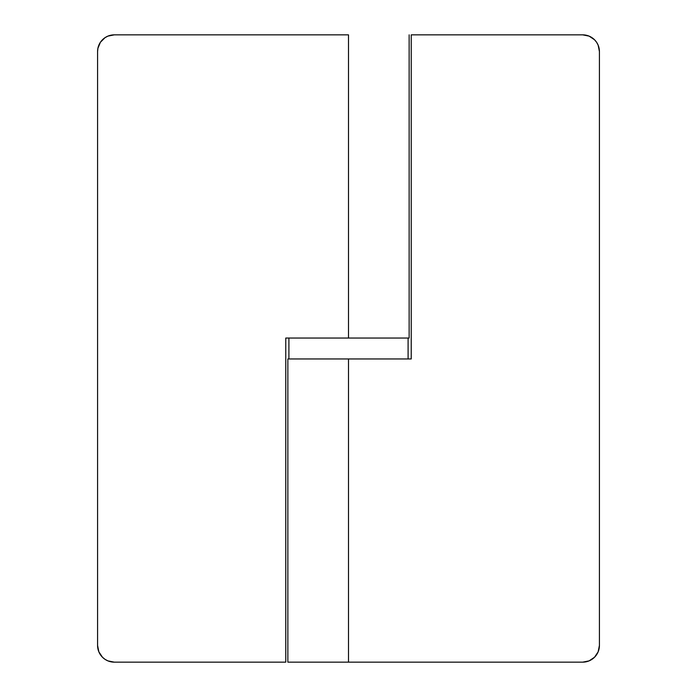 <?xml version="1.0" encoding="UTF-8"?>
<svg xmlns="http://www.w3.org/2000/svg" width="697" height="697" viewBox="0 0 697 697"><rect width="100%" height="100%" fill="white"/><g stroke="black" fill="none" stroke-linecap="round" stroke-linejoin="round"><path stroke-width="1.05" d="M287.861 662.15L582.692 662.15A16.728 16.728 0 0 0 599.42 645.422L599.42 51.578A16.728 16.728 0 0 0 582.692 34.85L411.23 34.85L411.23 358.955L411.23 34.85L582.692 34.85L589.096 36.122L594.524 39.746L596.597 42.282L598.148 45.174L599.42 51.578L599.42 645.422L598.148 651.826L594.524 657.254L589.096 660.878L582.692 662.15L348.5 662.15L348.5 358.955L411.23 358.955L287.861 358.955L287.861 662.15L348.5 662.15L348.5 358.955L287.861 358.955M598.148 651.826L599.098 648.689M348.5 34.85L348.5 338.045L409.139 338.045L285.77 338.045L285.77 662.15L114.308 662.15L107.904 660.878L105.012 659.327L102.476 657.254L98.852 651.826L97.58 645.422L97.58 51.578L97.58 645.422A16.728 16.728 0 0 0 114.308 662.15L285.77 662.15L285.77 338.045L348.5 338.045L348.5 34.85L114.308 34.85L348.5 34.85M98.852 45.174L97.902 48.311L100.403 42.282L105.012 37.673L107.904 36.122L114.308 34.85A16.728 16.728 0 0 0 97.58 51.578L97.902 48.311M409.139 34.85L409.139 338.045M408.093 338.045L408.093 358.955M288.906 338.045L288.906 358.955"/></g></svg>
